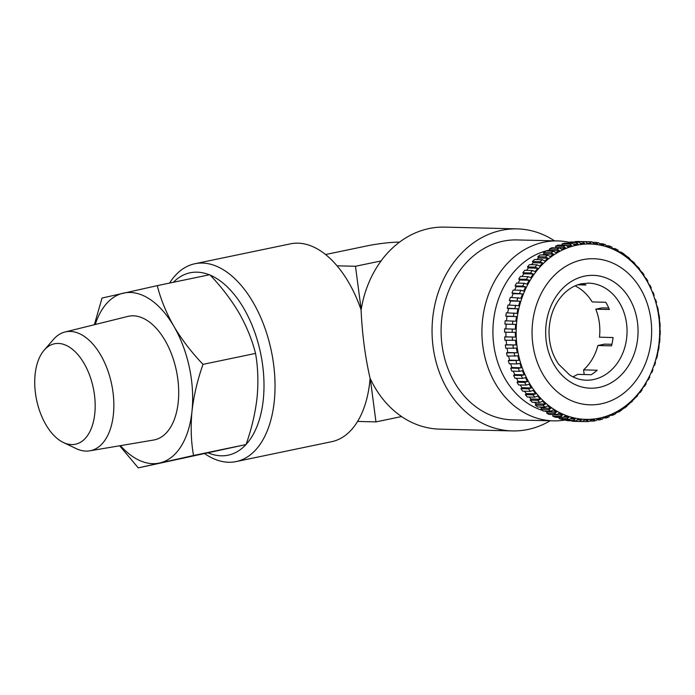 <?xml version="1.0" encoding="UTF-8"?>
<svg xmlns="http://www.w3.org/2000/svg" width="695" height="695" viewBox="0 0 695 695"><rect width="100%" height="100%" fill="white"/><g stroke="black" fill="none" stroke-linecap="round" stroke-linejoin="round"><path stroke-width="1.04" d="M572.889 376.812A48.546 39.728 91.4 0 0 577.615 374.37L591.219 374.701A48.546 39.728 -88.6 0 0 597.187 370.227L583.583 369.888A48.546 39.728 91.4 0 0 597.909 345.519L604.598 344.129L611.904 344.303M575.104 285.871A48.546 39.728 91.4 0 1 592.166 301.943L605.779 302.282A48.546 39.728 -88.6 0 1 609.385 309.518L595.78 309.188A48.546 39.728 91.4 0 1 599.464 337.197L613.077 337.535A48.546 39.728 -88.6 0 1 611.513 345.849L597.909 345.519M581.828 283.716A48.546 39.728 -88.6 0 1 585.972 285.011L577.797 284.811M576.12 242.564A89.994 73.644 -88.6 0 1 578.831 242.147L571.212 241.964A89.994 73.644 -88.6 0 0 568.493 242.381L576.12 242.564L578.118 244.136L576.225 244.536L574.296 244.927L572.289 243.363L564.661 243.172A89.994 73.644 -88.6 0 0 561.986 243.884L562.264 245.196M582.784 421.517L586.319 421.604L588.152 420.101L584.269 420.058L582.445 421.561L574.817 421.37A89.994 73.644 -88.6 0 1 572.089 421.187L579.717 421.37L581.654 419.876L577.806 419.406L575.868 420.901L568.241 420.71A89.994 73.644 -88.6 0 1 565.539 420.232L573.167 420.414L575.217 418.937L571.42 418.043L569.361 419.519L561.734 419.337A89.994 73.644 -88.6 0 1 559.084 418.555L566.712 418.746L568.875 417.304L565.157 415.992L562.993 417.434L555.366 417.252A89.994 73.644 -88.6 0 1 552.786 416.183L560.413 416.375L562.681 414.976L559.084 413.264L556.817 414.663L549.189 414.472A89.994 73.644 -88.6 0 1 546.696 413.134L554.323 413.317L556.695 411.97L553.237 409.876L550.866 411.214L543.238 411.032A89.994 73.644 -88.6 0 1 540.858 409.416L548.485 409.607L550.953 408.33L547.669 405.854L545.193 407.131L537.565 406.949A89.994 73.644 -88.6 0 1 535.315 405.081L542.943 405.263L545.514 404.064L542.421 401.241L539.859 402.44L532.231 402.257A89.994 73.644 -88.6 0 1 530.129 400.146L537.756 400.329L540.406 399.217L537.539 396.063L534.889 397.175L527.262 396.993A89.994 73.644 -88.6 0 1 525.324 394.656L532.952 394.847L535.68 393.83L533.065 390.373L530.328 391.389L522.701 391.198A89.994 73.644 -88.6 0 1 520.946 388.661L528.574 388.844L531.38 387.94L529.025 384.205L526.219 385.117L518.592 384.926A89.994 73.644 -88.6 0 1 517.028 382.207L524.655 382.389L527.522 381.598L525.455 377.62L522.588 378.41L514.96 378.228A89.994 73.644 -88.6 0 1 513.605 375.343L521.233 375.526L524.16 374.848L522.388 370.661L519.46 371.33L511.833 371.147A89.994 73.644 -88.6 0 1 510.703 368.124L518.331 368.307L521.302 367.759L519.851 363.381L516.88 363.937L509.253 363.746A89.994 73.644 -88.6 0 1 508.34 360.609L518.983 360.375L517.853 355.857L507.22 356.092A89.994 73.644 -88.6 0 1 506.542 352.86L517.21 352.765L516.428 348.134L505.76 348.23A89.994 73.644 -88.6 0 1 505.326 344.937L516.011 344.981L515.568 340.281L504.883 340.237A89.994 73.644 -88.6 0 1 504.692 336.91L515.386 337.084L515.29 332.358L504.596 332.175A89.994 73.644 -88.6 0 1 504.657 328.839L515.343 329.152L515.594 324.426L504.909 324.105A89.994 73.644 -88.6 0 1 505.204 320.786L515.881 321.238L516.481 316.555L505.804 316.095A89.994 73.644 -88.6 0 1 506.342 312.82L517.002 313.41L517.94 308.806L507.289 308.215A89.994 73.644 -88.6 0 1 508.062 305.001L518.687 305.722L519.964 301.239L509.339 300.509A89.994 73.644 -88.6 0 1 510.347 297.399L520.937 298.251L522.527 293.916L511.946 293.064A89.994 73.644 -88.6 0 1 513.179 290.067L520.807 290.258L523.717 291.049L525.62 286.896L522.718 286.105L515.091 285.923A89.994 73.644 -88.6 0 1 516.541 283.073L524.169 283.256L527.01 284.168L529.208 280.241L526.367 279.338L518.739 279.147A89.994 73.644 -88.6 0 1 520.39 276.462L528.018 276.653L530.789 277.67L533.274 274.004L530.494 272.979L522.866 272.796A89.994 73.644 -88.6 0 1 524.708 270.303L532.335 270.485L535.037 271.615L537.774 268.227L535.072 267.097L527.444 266.915A89.994 73.644 -88.6 0 1 529.46 264.63L537.087 264.812L539.702 266.037L542.673 262.962L540.058 261.737L532.431 261.555A89.994 73.644 -88.6 0 1 534.603 259.496L542.23 259.687L544.75 260.99L547.938 258.245L545.41 256.942L537.782 256.75A89.994 73.644 -88.6 0 1 540.093 254.943L547.721 255.126L550.153 256.507L553.515 254.127L551.092 252.745L543.464 252.554A89.994 73.644 -88.6 0 1 545.896 251.008L553.524 251.19L555.852 252.633L559.379 250.626L557.051 249.184L549.424 248.992A89.994 73.644 -88.6 0 1 551.96 247.715L559.588 247.898L561.803 249.401L565.461 247.776L563.237 246.282L555.609 246.099A89.994 73.644 -88.6 0 1 558.233 245.1L565.86 245.283L567.971 246.821L571.724 245.613L569.613 244.067L561.986 243.884M586.319 421.604L589.056 421.491A89.994 73.644 -88.6 0 1 586.432 421.604M590.098 421.048L592.922 421.118L594.633 419.615L590.767 419.997L589.056 421.491M592.922 421.118L595.893 420.684L597.24 419.224L601.062 418.425L599.464 419.91L602.522 419.146M601.34 403.795A73.062 59.787 -88.6 0 1 532.813 344.068A73.062 59.787 -88.6 0 1 582.375 259.765A73.062 59.787 -88.6 0 1 650.902 319.491A73.062 59.787 -88.6 0 1 601.34 403.795M63.367 442.489L76.224 448.623A60.708 34.272 -101.8 0 0 89.751 450.829A60.708 34.272 -101.8 0 0 113.302 415.28A60.708 34.272 -101.8 0 0 100.723 355.076A60.708 34.272 -101.8 0 0 65.017 332.002A60.708 34.272 -101.8 0 0 53.489 339.421L44.15 350.184A51.308 28.964 -101.8 0 0 45.835 424.593A51.308 28.964 -101.8 0 0 63.367 442.489A51.308 28.964 -101.8 0 0 93.147 422.777A51.308 28.964 -101.8 0 0 84.078 363.416A51.308 28.964 -101.8 0 0 44.15 350.184M89.751 450.829L153.63 440.031A63.149 35.654 -101.8 0 0 178.129 403.039A63.149 35.654 -101.8 0 0 165.045 340.42A63.149 35.654 -101.8 0 0 127.889 316.407L65.017 332.002M208.561 453.036A93.147 52.585 -101.8 0 0 221.21 455.798A93.147 52.585 -101.8 0 0 245.987 444.557M246.073 444.461A93.147 52.585 -101.8 0 0 260.495 352.73A93.147 52.585 -101.8 0 0 210.238 275.168M209.325 274.794A93.147 52.585 -101.8 0 0 197.041 272.171A93.147 52.585 -101.8 0 0 173.342 282.292M169.571 283.073A101.044 57.042 78.2 0 1 194.913 263.735A101.044 57.042 78.2 0 1 202.393 263.066A101.044 57.042 78.2 0 1 272.579 357.543A101.044 57.042 78.2 0 1 236.1 461.584A101.044 57.042 78.2 0 1 228.62 462.253A101.044 57.042 78.2 0 1 204.956 453.835M542.178 410.337A82.097 67.18 -88.6 0 1 493.016 327.267A82.097 67.18 -88.6 0 1 549.458 250.087A82.097 67.18 -88.6 0 1 549.806 250.009M565.591 419.919A89.994 73.644 -88.6 0 1 553.376 420.857A89.994 73.644 -88.6 0 1 482.069 337.596A89.994 73.644 -88.6 0 1 543.898 242.19A89.994 73.644 -88.6 0 1 557.764 240.93A89.994 73.644 -88.6 0 1 569.083 242.277M553.376 420.857L512.554 419.867A89.994 73.644 -88.6 0 1 441.247 336.597A89.994 73.644 -88.6 0 1 503.067 241.2A89.994 73.644 -88.6 0 1 516.941 239.931L557.764 240.93M194.913 263.735L290.484 243.841A101.044 57.042 78.2 0 1 297.964 243.163A101.044 57.042 78.2 0 1 361.079 309.822C362.173 334.156 365.179 357.013 370.105 378.367A101.044 57.042 78.2 0 1 331.671 441.69L236.1 461.584M550.145 420.779A101.044 82.688 -88.6 0 1 527.861 429.493A101.044 82.688 -88.6 0 1 512.284 430.917A101.044 82.688 -88.6 0 1 432.221 337.423A101.044 82.688 -88.6 0 1 501.634 230.306A101.044 82.688 -88.6 0 1 517.21 228.881L444.722 227.117A101.044 82.688 91.4 0 0 429.145 228.533A101.044 82.688 91.4 0 0 381.042 260.929L381.112 260.938A101.044 82.688 -88.6 0 0 361.183 309.588L355.475 266.272L381.112 260.938M401.545 416.566A101.044 82.688 91.4 0 0 439.796 429.145L512.284 430.917M517.21 228.881A101.044 82.688 -88.6 0 1 554.532 240.852M584.191 374.536L583.583 369.888M547.243 411.727A82.097 67.18 -88.6 0 1 544.602 411.066M595.78 309.188L602.078 307.876L608.759 308.041M370.105 378.367A101.044 82.688 91.4 0 0 370.2 378.575L370.261 378.575A101.044 82.688 -88.6 0 0 401.597 416.548L375.969 421.891L370.261 378.575M357.569 421.439L375.969 421.891M337.058 265.82L355.475 266.272M399.564 242.121A23.682 2.554 -7.5 0 0 367.577 245.778L325.581 254.526M138.279 467.883L246.047 444.539C251.599 428.832 255.273 413.212 257.063 397.679C258.514 382.172 258.001 367.42 255.543 353.416C252.059 339.673 246.525 326.12 238.932 312.75C230.905 299.293 221.192 286.609 209.803 274.699L157.27 285.636C160.675 299.206 166.209 312.767 173.872 326.303C181.769 339.603 191.481 352.287 203.01 364.354C197.458 380.069 193.783 395.69 191.994 411.223C190.543 426.721 191.047 441.473 193.514 455.477L138.279 467.883L119.67 445.773M255.543 353.416L203.01 364.354M246.047 444.539L193.514 455.477M94.364 324.721L102.035 298.042L157.27 285.636M120.435 445.643A86.84 49.024 -101.8 0 0 159.633 462.992A86.84 49.024 -101.8 0 0 191.994 411.223A86.84 49.024 -101.8 0 0 173.872 326.303A86.84 49.024 -101.8 0 0 123.38 293.142A86.84 49.024 -101.8 0 0 95.215 324.513M578.831 242.147L580.725 243.737L584.591 243.363L582.705 241.773L575.078 241.591A89.994 73.644 -88.6 0 1 577.806 241.478L585.433 241.66L587.214 243.25L591.089 243.302L589.308 241.712L581.68 241.565M589.36 241.712A89.994 73.644 -88.6 0 1 592.036 241.895L593.704 243.476L597.552 243.954L595.893 242.373L592.974 242.294M595.893 242.373L598.821 242.876L600.141 244.414L603.946 245.309L602.391 243.745L599.837 243.684M602.391 243.745L605.397 244.579L606.483 246.056L610.201 247.359L608.759 245.83L606.414 245.769M611.339 246.899L612.677 248.384L616.274 250.096L614.945 248.61L613.051 248.558M617.438 249.948L618.663 251.382L622.121 253.484L620.896 252.05L619.731 252.024M623.276 253.666L626.56 256.134L625.865 256.116M628.81 258.001L631.538 260.816M634.005 262.936L636.742 266.089M634.578 398.452L637.454 395.907M629.218 403.578L632.45 401.284M623.424 408.121L624.736 407.93L627.064 406.115M617.186 412.057L618.871 411.918L621.33 410.354M610.471 415.323L612.729 415.254L615.292 413.959M603.581 417.93L606.353 417.912L609.011 416.904M596.97 419.849L599.464 419.91M605.901 417.982L607.387 416.531L603.634 417.747L602.148 419.198M612.173 415.367L613.555 413.959L609.897 415.575L608.516 416.983M618.237 412.074L619.506 410.719L614.71 414.09M624.041 408.139L620.67 410.528M629.531 403.587L626.351 406.332M634.674 398.452L631.703 401.528M639.417 392.779L636.69 396.167M643.744 386.62L641.259 390.286M647.592 380.009L645.394 383.935M650.946 373.015L649.043 377.159M653.778 365.683L652.188 370.018M656.063 358.081L656.671 357.63L654.794 362.573M657.783 350.263L658.356 349.95L657.418 354.554L656.845 354.867M658.921 342.296L659.477 342.114L658.877 346.805L658.33 346.987M659.477 334.243L660.015 334.199L659.764 338.934L659.225 338.978M659.442 326.172L659.972 326.268L660.068 331.002L659.538 330.907M658.808 318.145L659.346 318.38L659.79 323.079L659.251 322.845M657.583 310.222L658.148 310.596L658.93 315.226L658.374 314.852M655.793 302.473L657.505 307.503L656.914 306.99M653.43 294.958L654.881 299.337M650.529 287.739L652.292 291.935M647.106 280.876L649.173 284.854M643.188 274.421L645.542 278.156M638.809 268.426L641.433 271.884M639.565 268.722L636.872 266.089M634.735 263.214L631.903 260.825M629.505 258.245L626.56 256.134M623.91 253.857L620.896 252.05M617.994 250.096L614.945 248.61M611.808 246.994L608.759 245.83M592.036 241.895L589.308 241.712M575.078 241.591L575.104 242.06M565.669 419.433L565.539 420.232M559.379 417.347L559.084 418.555M552.881 414.567L552.786 416.183M546.218 411.101L547.269 411.744L546.696 413.134M540.076 407.009L541.527 408.095L540.858 409.416M534.412 402.309L536.08 403.838L535.315 405.081M529.208 397.036L530.98 398.991L530.129 400.146M524.464 391.242L526.254 393.596L525.324 394.656M520.225 384.969L521.954 387.706L520.946 388.661M516.481 378.262L518.096 381.364L517.028 382.207M513.284 371.182L514.734 374.622L513.605 375.343M510.634 363.78L511.876 367.525L510.703 368.124M508.549 356.118L509.557 360.149L508.34 360.609M507.063 348.264L507.784 352.53L506.542 352.86M506.16 340.272L506.586 344.746L505.326 344.937M505.864 332.21L505.96 336.858L504.692 336.91M505.917 328.865L506.168 324.191L504.909 324.105M506.481 320.812L507.055 316.321L505.804 316.095M507.645 312.854L508.514 308.571L507.289 308.215M509.392 305.036L510.538 301.005L509.339 300.509M511.72 297.434L513.101 293.69L511.946 293.064M514.613 290.102L516.194 286.67L515.091 285.923M518.044 283.108L519.782 280.015L518.739 279.147M521.997 276.506L523.839 273.769L522.866 272.796M526.445 270.346L528.339 267.992L527.444 266.915M531.362 264.673L533.239 262.727L532.431 261.555M536.731 259.548L538.503 258.019L537.782 256.75M542.526 255.004L544.089 253.892L543.464 252.554M548.755 251.077L549.945 250.391L549.424 248.992M555.47 247.802L556.035 247.55L555.609 246.099M568.493 242.381L568.606 243.267M578.118 244.136L573.61 244.023M571.724 245.613L566.59 245.483M565.461 247.776L556.035 247.55M559.379 250.626L549.945 250.391M553.515 254.127L544.089 253.892M547.938 258.245L538.503 258.019M542.673 262.962L533.239 262.727M537.774 268.227L528.339 267.992M533.274 274.004L523.839 273.769M529.208 280.241L519.782 280.015M525.62 286.896L516.194 286.67M522.527 293.916L513.101 293.69M519.964 301.239L510.538 301.005M517.94 308.806L508.514 308.571M516.481 316.555L507.055 316.321M515.594 324.426L506.168 324.191M505.96 336.858L515.386 337.084M506.586 344.746L516.011 344.981M507.784 352.53L517.21 352.765M509.557 360.149L518.983 360.375M511.876 367.525L521.302 367.759M514.734 374.622L524.16 374.848M518.096 381.364L527.522 381.598M521.954 387.706L531.38 387.94M526.254 393.596L535.68 393.83M530.98 398.991L540.406 399.217M536.08 403.838L545.514 404.064M541.527 408.095L550.953 408.33M547.269 411.744L556.695 411.97M553.255 414.741L562.681 414.976M563.906 417.182L568.875 417.304M570.795 418.833L575.217 418.937M577.58 419.78L581.654 419.876M591.089 243.302L587.188 243.207M584.591 243.363L580.455 243.259M599.186 387.41A56.443 46.191 -88.6 0 1 546.244 341.28A56.443 46.191 -88.6 0 1 584.538 276.15A56.443 46.191 -88.6 0 1 637.471 322.28A56.443 46.191 -88.6 0 1 599.186 387.41M586.137 380.208A48.546 39.728 91.4 0 0 593.626 379.522A48.546 39.728 91.4 0 0 626.977 328.057A48.546 39.728 91.4 0 0 588.509 283.134L581.611 283.769C575.165 285.098 569.24 288.425 563.819 293.759C554.662 303.211 549.736 315.53 549.041 330.69C548.894 343.573 552.108 354.754 558.684 364.241L569.639 374.953C574.904 378.315 580.403 380.069 586.137 380.208M599.316 418.138A87.718 71.776 -88.6 0 1 517.054 346.44A87.718 71.776 -88.6 0 1 576.555 245.231A87.718 71.776 -88.6 0 1 658.817 316.929A87.718 71.776 -88.6 0 1 599.316 418.138M569.613 244.067A89.994 73.644 -88.6 0 1 572.289 243.363M563.237 246.282A89.994 73.644 -88.6 0 1 565.86 245.283M557.051 249.184A89.994 73.644 -88.6 0 1 559.588 247.898M551.092 252.745A89.994 73.644 -88.6 0 1 553.524 251.19M545.41 256.942A89.994 73.644 -88.6 0 1 547.721 255.126M540.058 261.737A89.994 73.644 -88.6 0 1 542.23 259.687M535.072 267.097A89.994 73.644 -88.6 0 1 537.087 264.812M530.494 272.979A89.994 73.644 -88.6 0 1 532.335 270.485M526.367 279.338A89.994 73.644 -88.6 0 1 528.018 276.653M522.718 286.105A89.994 73.644 -88.6 0 1 524.169 283.256M519.573 293.247A89.994 73.644 -88.6 0 1 520.807 290.258M516.967 300.7A89.994 73.644 -88.6 0 1 517.975 297.582M514.917 308.398A89.994 73.644 -88.6 0 1 515.69 305.192M513.431 316.286A89.994 73.644 -88.6 0 1 513.97 313.002M512.536 324.296A89.994 73.644 -88.6 0 1 512.832 320.968M512.224 332.366A89.994 73.644 -88.6 0 1 512.276 329.022M512.51 340.428A89.994 73.644 -88.6 0 1 512.319 337.092M513.388 348.421A89.994 73.644 -88.6 0 1 512.953 345.128M514.847 356.274A89.994 73.644 -88.6 0 1 514.17 353.043M516.88 363.937A89.994 73.644 -88.6 0 1 515.968 360.792M519.46 371.33A89.994 73.644 -88.6 0 1 518.331 368.307M522.588 378.41A89.994 73.644 -88.6 0 1 521.233 375.526M526.219 385.117A89.994 73.644 -88.6 0 1 524.655 382.389M530.328 391.389A89.994 73.644 -88.6 0 1 528.574 388.844M534.889 397.175A89.994 73.644 -88.6 0 1 532.952 394.847M539.859 402.44A89.994 73.644 -88.6 0 1 537.756 400.329M545.193 407.131A89.994 73.644 -88.6 0 1 542.943 405.263M550.866 411.214A89.994 73.644 -88.6 0 1 548.485 409.607M556.817 414.663A89.994 73.644 -88.6 0 1 554.323 413.317M562.993 417.434A89.994 73.644 -88.6 0 1 560.413 416.375M569.361 419.519A89.994 73.644 -88.6 0 1 566.712 418.746M575.868 420.901A89.994 73.644 -88.6 0 1 573.167 420.414M582.445 421.561A89.994 73.644 -88.6 0 1 579.717 421.37M582.705 241.773A89.994 73.644 -88.6 0 1 585.433 241.66M640.217 392.493L642.041 390.017M644.534 386.324L646.168 383.666M648.383 379.722L649.816 376.907M651.728 372.746L652.944 369.801M654.542 365.457L655.533 362.39M656.81 357.899L657.574 354.737M658.521 350.132L659.051 346.909M659.651 342.227L659.946 338.969M660.198 334.234L660.25 330.959M660.154 326.224L659.972 322.958M659.529 318.258L659.103 315.026M658.313 310.396L657.652 307.225M656.532 302.699L655.637 299.606M654.177 295.227L653.057 292.239M651.284 288.034L649.947 285.185M647.87 281.188L646.324 278.487M643.952 274.733L642.206 272.205"/></g></svg>
